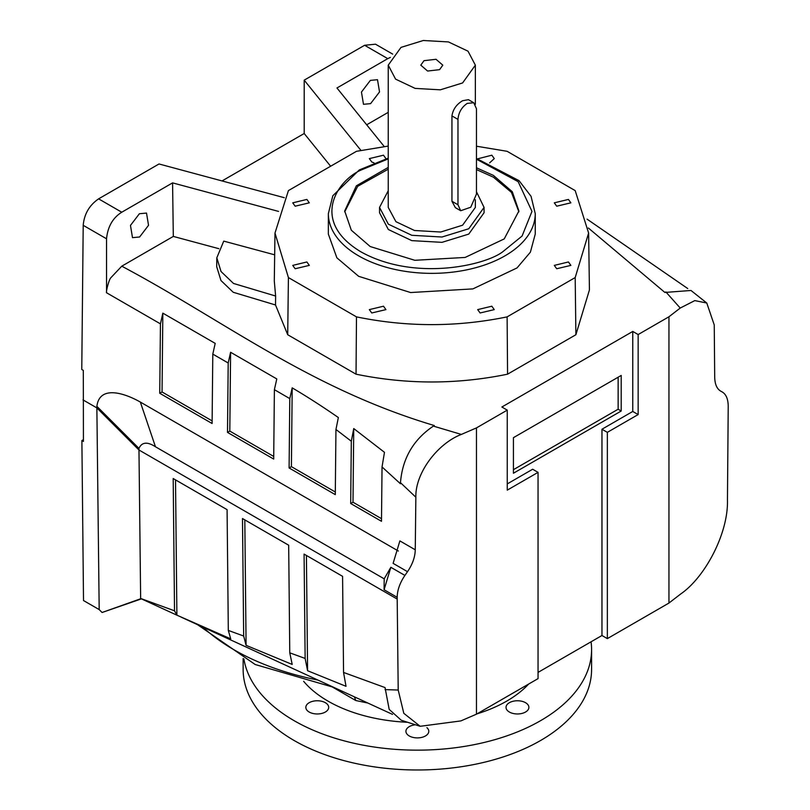 <?xml version="1.0" encoding="UTF-8"?>
<svg xmlns="http://www.w3.org/2000/svg" width="810" height="810" viewBox="0 0 810 810"><rect width="100%" height="100%" fill="white"/><g stroke="black" fill="none" stroke-linecap="round" stroke-linejoin="round"><path stroke-width="1.21" d="M591.057 641.793A174.221 100.582 180 0 1 591.583 649.569A174.221 100.582 180 0 1 484.026 742.497A174.221 100.582 180 0 1 294.162 720.697A174.221 100.582 180 0 1 243.901 658.976M243.142 658.571L243.142 669.394A174.221 100.582 0 0 0 294.162 740.522A174.221 100.582 0 0 0 484.026 762.331A174.221 100.582 0 0 0 591.583 669.394L591.583 649.569M525.538 702.695A11.431 6.601 0 0 0 513.074 701.268A11.431 6.601 0 0 0 506.017 707.363A11.431 6.601 0 0 0 509.368 712.03A11.431 6.601 0 0 0 521.832 713.458A11.431 6.601 0 0 0 528.889 707.363A11.431 6.601 0 0 0 525.538 702.695M415.398 724.798A11.431 6.601 0 0 0 405.921 731.298A11.431 6.601 0 0 0 409.273 735.966A11.431 6.601 0 0 0 421.737 737.394A11.431 6.601 0 0 0 428.794 731.298A11.431 6.601 0 0 0 426.91 727.674M325.347 702.695A11.431 6.601 0 0 0 312.893 701.268A11.431 6.601 0 0 0 305.836 707.363A11.431 6.601 0 0 0 309.177 712.03A11.431 6.601 0 0 0 321.641 713.458A11.431 6.601 0 0 0 328.698 707.363A11.431 6.601 0 0 0 325.347 702.695M303.628 681.301A126.309 72.92 0 0 0 328.04 701.136A126.309 72.92 0 0 0 407.511 722.277M477.07 713.833A126.309 72.92 0 0 0 528.667 684.045M139.624 236.986L148.534 225.302L146.509 213.06L139.391 213.739L130.471 225.423L132.496 237.664L139.624 236.986M370.605 103.629L379.525 91.935L377.5 79.704L370.373 80.382L361.452 92.067L363.488 104.308L370.605 103.629M556.713 268.748L554.293 265.386L568.438 261.974L570.868 265.386L556.713 268.748M556.713 206.196L554.293 202.834L568.438 199.432L570.868 202.834L556.713 206.196M477.687 158.821L491.832 155.196L494.262 158.608L489.615 162.881M373.987 162.881L371.77 161.97L369.34 158.608L383.494 155.196L385.925 158.608M295.154 206.196L292.734 202.834L306.879 199.432L309.309 202.834L295.154 206.196M295.154 268.748L292.734 265.386L306.879 261.974L309.309 265.386L295.154 268.748M371.77 312.974L369.34 309.612L383.494 306.21L385.925 309.612L371.77 312.974M480.107 312.974L477.677 309.612L491.832 306.21L494.262 309.612L480.107 312.974M535.248 234.09L530.398 252.163L517.033 267.928L472.888 288.897L410.599 292.542L358.658 276.321L336.869 257.813L328.354 234.09L328.354 213.637A103.447 59.727 180 0 0 358.658 255.869A103.447 59.727 180 0 0 504.944 255.869A103.447 59.727 180 0 0 535.248 213.637L535.248 234.09M518.896 211.856L511.454 192.395L493.401 177.188L476.462 169.563M388.243 169.199L357.676 186.33L344.706 211.856M388.243 167.417L356.359 185.824L344.685 210.975L351.317 230.222L370.2 246.534L414.801 260.293L465.132 257.438L504.235 238.91L518.906 210.975L512.284 191.727L493.401 175.405L476.462 167.791M476.462 191.737L484.066 207.411L468.757 228.754L441.997 237.016L411.794 235.295L388.344 224.178L379.536 207.411L388.243 190.735M379.536 207.411L379.536 212.746L388.344 229.513L411.794 240.631L441.997 242.342L468.757 234.09L484.066 212.746L484.066 207.411M462.601 82.944L440.296 89.829L415.135 88.391L395.584 79.137L388.243 65.164L401.001 47.385L423.306 40.5L448.467 41.928L468.018 51.192L475.359 65.164L462.601 82.944M475.359 199.766L475.359 207.411L462.601 225.2L440.721 232.024L414.497 230.496L395.908 221.667L388.243 207.411L388.243 65.164M460.688 210.732L455.362 207.654L451.94 201.265L451.94 115.911C452.962 109.401 456.516 104.338 462.601 100.724L468.433 99.67L473.749 102.748L476.462 108.732L476.462 194.076L470.752 207.228L460.688 210.732L457.974 204.748L457.974 119.394C458.531 112.6 461.609 107.264 467.218 103.397L473.749 102.748M439.577 69.66L442.807 65.164L436.013 59.292L424.015 60.669L420.795 65.164L427.589 71.037L439.577 69.66M273.719 456.445L229.807 431.092L230.597 352.269L276.797 378.938L274.387 389.661L273.699 459.067L227.499 432.398L229.807 431.092M335.32 492.004L291.408 466.651L292.197 387.868C306.929 396.535 322.319 406.428 338.357 417.555L335.947 429.482L335.289 494.626L289.099 467.957L291.408 466.651M381.52 518.683L352.998 502.22L353.737 428.551L384.477 452.324L382.036 466.945L381.49 521.306L350.69 503.516L352.998 502.22M212.129 420.886L162.051 391.969L162.84 313.146L215.197 343.379L212.797 354.102L212.098 423.508L159.742 393.275L162.051 391.969M392.678 54.108L375.506 44.196L364.611 45.279L387.767 58.644L336.95 87.986L384.274 146.58M364.611 45.279L304.195 80.16L304.195 133.508L222.041 180.934M360.926 150.387L304.195 80.16M330.632 166.232L304.195 133.508M388.243 146.083L356.481 151.308L288.411 190.603L274.985 233.057L274.296 281.06L275.623 296.025L233.493 283.449L221.029 271.522L216.817 257.803L223.752 241.117L274.671 254.826M121.763 212.22L172.581 182.878L173.31 236.419L121.763 266.186L110.98 277.607C108.712 279.703 105.816 292.592 106.535 292.754L106.535 238.788C107.75 226.668 112.833 217.809 121.763 212.22L98.607 198.855L159.023 163.974L284.3 197.701M507.121 316.872L575.191 277.567L575.89 334.733L507.566 374.179L507.121 316.872C456.901 327.2 406.691 327.2 356.481 316.872L356.035 374.179L287.712 334.733L288.411 277.567L274.985 233.057M476.462 146.215L507.121 151.308L575.191 190.603L588.617 233.057L575.191 277.567M288.411 277.567L356.481 316.872M278.549 211.41L172.581 182.878M387.767 58.644L390.369 57.399M350.69 503.516L351.317 441.237L353.737 428.551M289.099 467.957L289.788 398.611L292.197 387.868M227.499 432.398L228.197 362.991L230.597 352.269M159.742 393.275L160.441 323.868L162.84 313.146M98.607 198.855C89.343 205.234 84.21 214.053 83.207 225.322L81.77 369.502L83.308 370.393L83.43 441.44L81.891 440.559L83.511 600.544L99.184 609.586L102.09 612.492L141.092 598.62L174.525 610.811L173.188 478.528L227.083 509.652L228.309 630.423L230.718 638.847L176.894 615.175L175.517 479.884M476.462 714.187L460.849 720.92L420.167 726.297L403.805 713.316L398.206 690.039L397.173 597.314C397.315 590.125 399.897 582.825 404.919 575.424L407.511 571.678L393.113 563.365L399.877 540.908L415.257 549.788L415.854 497.218C415.176 472.969 437.683 443.465 461.366 434.423L476.462 427.903L476.462 714.187L538.053 678.618L538.053 472.362L507.252 490.141L507.252 410.123L501.866 407.015L632.762 331.442L632.762 411.46L601.962 429.239L607.348 432.348L607.348 638.614L668.949 603.055L668.949 316.771L638.148 334.55L638.148 414.568L607.348 432.348M121.763 266.186C223.884 320.436 308.802 388.101 434.332 425.554L433.38 426.111C413.404 439.567 402.428 458.43 400.474 482.669L400.454 483.772L382.036 466.945M513.418 469.689L618.131 409.232L618.131 377.227M289.788 398.611L274.387 389.661M668.949 316.771L680.228 308.053L694.798 300.601L706.776 303.021L690.991 290.476L664.878 292.45L588.374 228.005M388.243 112.337L366.677 124.791M588.617 233.057L589.427 289.95L575.89 334.733M507.566 374.179C457.053 384.568 406.549 384.568 356.035 374.179M287.712 334.733L275.511 304.975L275.623 296.025M275.511 304.975L233.219 292.268L220.958 280.513L216.695 266.692L216.817 257.803M218.872 248.69L173.31 236.419M398.358 551.023L140.343 402.064C124.051 392.789 99.458 385.145 96.886 406.337L96.866 407.906L83.005 399.897M397.153 599.046L138.935 449.975L96.866 407.906L99.184 609.586M384.193 578.826L390.845 567.304L384.082 589.751L384.193 578.826L155.459 446.766C147.349 441.511 141.841 442.058 138.956 448.396L140.646 598.772M706.776 303.021L714.248 324.942L714.703 376.903C714.815 383.94 716.739 388.638 720.485 390.987L722.429 392.101C726.185 394.45 728.109 399.138 728.22 406.185L727.451 499.952C728.473 533.375 704.913 577.49 680.613 594.044L668.949 603.055M407.511 571.678C412.533 564.276 415.105 556.976 415.257 549.788M400.474 482.669L415.854 497.218M538.053 472.362L532.666 469.243L507.252 483.914M621.209 411.014L621.209 375.445L513.418 437.683L513.418 473.242L621.209 411.014L618.131 409.232M638.148 414.568L632.762 411.46M632.762 331.442L638.148 334.55M507.252 410.123L476.462 427.903M665.83 291.904L680.228 308.053M83.41 439.678L81.891 440.559M141.416 598.874L102.09 612.492M246.088 645.337L243.668 636.022L242.484 518.542L288.674 545.211L289.767 652.83L292.207 664.443L246.088 645.337L244.812 519.888M307.587 670.731L305.137 658.439L304.074 554.101L342.579 576.325L343.551 672.442L346.012 686.303L307.587 670.731L306.413 555.447M343.551 672.442L385.033 687.568L389.195 709.398L401.244 720.232L420.167 726.297M538.053 672.401L601.962 635.506L601.962 429.239M601.962 635.506L607.348 638.614M174.525 610.811L176.894 615.175L140.97 598.661M367.851 703.039L355.762 700.518L354.436 696.863M355.762 700.518L332.728 687.214M318.016 680.106A219.956 126.988 180 0 1 234.11 649.843A219.956 126.988 180 0 1 202.915 627.163M476.462 159.195L518.157 181.663L531.978 211.39L522.075 236.044L502.635 251.869C484.765 265.477 414.356 281.576 360.966 251.869C309.501 221.039 337.395 180.397 360.966 170.08L388.243 158.892M457.974 204.748L451.94 201.265M451.94 115.911L457.974 119.394M106.535 238.788L83.207 225.322M228.197 362.991L212.797 354.102M351.317 441.237L335.947 429.482M160.441 323.868L106.535 292.754M384.082 589.751L397.173 597.314M155.459 446.766L140.343 402.064M138.956 448.396L96.886 406.337M390.845 567.304L404.919 575.424M433.38 426.111L461.366 434.423M398.206 690.039L385.054 689.604M243.668 636.022L228.309 630.423M305.137 658.439L289.767 652.83M333.831 687.386L255.19 664.514L197.63 624.733M388.243 158.163L359.326 169.918L332.819 195.767L328.354 213.637M475.359 65.164L475.359 104.308M476.462 158.466L519.048 180.66L531.056 196.324L535.248 213.637M587.088 219.166L687.741 288.552M181.248 617.19L392.526 714.39"/></g></svg>
